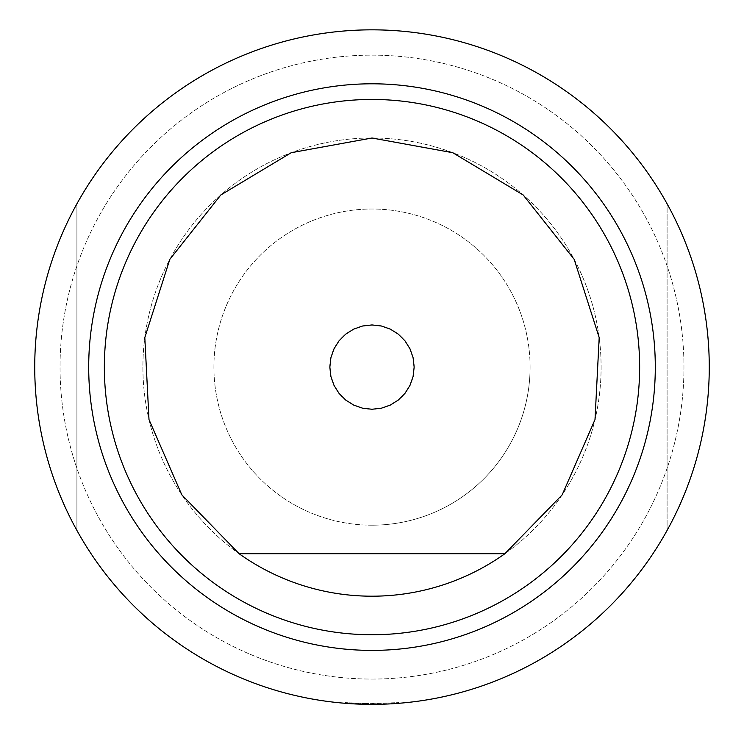 <?xml version="1.0" encoding="UTF-8"?>
<svg xmlns="http://www.w3.org/2000/svg" width="744" height="744" viewBox="0 0 744 744"><rect width="100%" height="100%" fill="white"/><g stroke="black" fill="none" stroke-linecap="round" stroke-linejoin="round"><path stroke-width="0.56" stroke-dasharray="3.72 2.79" d="M372 409.256A42.157 42.157 0 0 0 408.512 346.025A42.157 42.157 0 0 0 335.488 346.025A42.157 42.157 0 0 0 372 409.256M530.091 367.099A158.091 158.091 0 0 0 372 209.008A158.091 158.091 0 0 0 213.909 367.099A158.091 158.091 0 0 0 372 525.19A158.091 158.091 0 0 0 530.091 367.099M365.267 703.619L398.896 702.606L372 703.685L345.104 702.606L365.267 703.619L365.257 704.289A337.255 337.255 0 0 1 345.049 703.285L372 704.363A337.255 337.255 0 0 1 365.257 704.289L365.267 703.619M378.743 704.289A337.255 337.255 0 0 1 372 704.363L398.951 703.285A337.255 337.255 0 0 1 378.743 704.289L378.733 703.619L378.743 704.289M398.896 702.606L398.951 703.285M372 703.685L372 704.363A337.255 337.255 0 0 0 664.076 198.471A337.255 337.255 0 0 0 79.924 198.471A337.255 337.255 0 0 0 372 704.363A337.255 337.255 0 0 0 664.076 198.471A337.255 337.255 0 0 0 79.924 198.471A337.255 337.255 0 0 0 372 704.363M345.104 702.606L345.049 703.285M667.098 530.379L667.098 203.828L667.098 530.379A337.255 337.255 0 0 0 667.098 203.828A337.255 337.255 0 0 1 667.098 530.379M76.902 530.379A337.255 337.255 0 0 1 76.902 203.828L76.902 530.379L76.902 203.828A337.255 337.255 0 0 0 76.902 530.379M372 596.195A229.096 229.096 0 0 0 570.406 252.551A229.096 229.096 0 0 0 173.594 252.551A229.096 229.096 0 0 0 372 596.195A229.096 229.096 0 0 0 570.406 252.551A229.096 229.096 0 0 0 173.594 252.551A229.096 229.096 0 0 0 372 596.195M372 525.19A158.091 158.091 0 0 0 508.915 288.058A158.091 158.091 0 0 0 235.085 288.058A158.091 158.091 0 0 0 372 525.19M372 634.744A267.635 267.635 0 0 0 603.784 233.281A267.635 267.635 0 0 0 140.216 233.281A267.635 267.635 0 0 0 372 634.744M372 650.396A283.297 283.297 0 0 0 617.343 225.451A283.297 283.297 0 0 0 126.657 225.451A283.297 283.297 0 0 0 372 650.396M372 679.067A311.969 311.969 0 0 0 642.165 211.119A311.969 311.969 0 0 0 101.835 211.119A311.969 311.969 0 0 0 372 679.067A311.969 311.969 0 0 0 642.165 211.119A311.969 311.969 0 0 0 101.835 211.119A311.969 311.969 0 0 0 372 679.067"/><path stroke-width="1.12" d="M239.094 553.703L181.824 494.844L148.995 419.579L144.81 337.571L169.818 259.349L220.801 194.984L291.211 152.715L372 138.003L452.789 152.715L523.199 194.984L574.182 259.349L599.19 337.571L595.005 419.579L562.176 494.844L504.906 553.703L239.094 553.703A229.096 229.096 0 0 0 504.906 553.703M372 324.942L362.616 326.002L353.707 329.118L345.718 334.14L339.041 340.817L334.019 348.806L330.903 357.715L329.843 367.099L330.903 376.483L334.019 385.392L339.041 393.381L345.718 400.058L353.707 405.08L362.616 408.205L372 409.256L381.384 408.205L390.293 405.08L398.282 400.058L404.959 393.381L409.981 385.392L413.097 376.483L414.157 367.099L413.097 357.715L409.981 348.806L404.959 340.817L398.282 334.14L390.293 329.118L381.384 326.002L372 324.942M372 704.363A337.255 337.255 0 0 0 664.076 198.471A337.255 337.255 0 0 0 79.924 198.471A337.255 337.255 0 0 0 372 704.363A337.255 337.255 0 0 0 664.076 198.471A337.255 337.255 0 0 0 79.924 198.471A337.255 337.255 0 0 0 372 704.363M372 650.396A283.297 283.297 0 0 0 617.343 225.451A283.297 283.297 0 0 0 126.657 225.451A283.297 283.297 0 0 0 372 650.396M372 634.744A267.635 267.635 0 0 0 603.784 233.281A267.635 267.635 0 0 0 140.216 233.281A267.635 267.635 0 0 0 372 634.744"/></g></svg>
